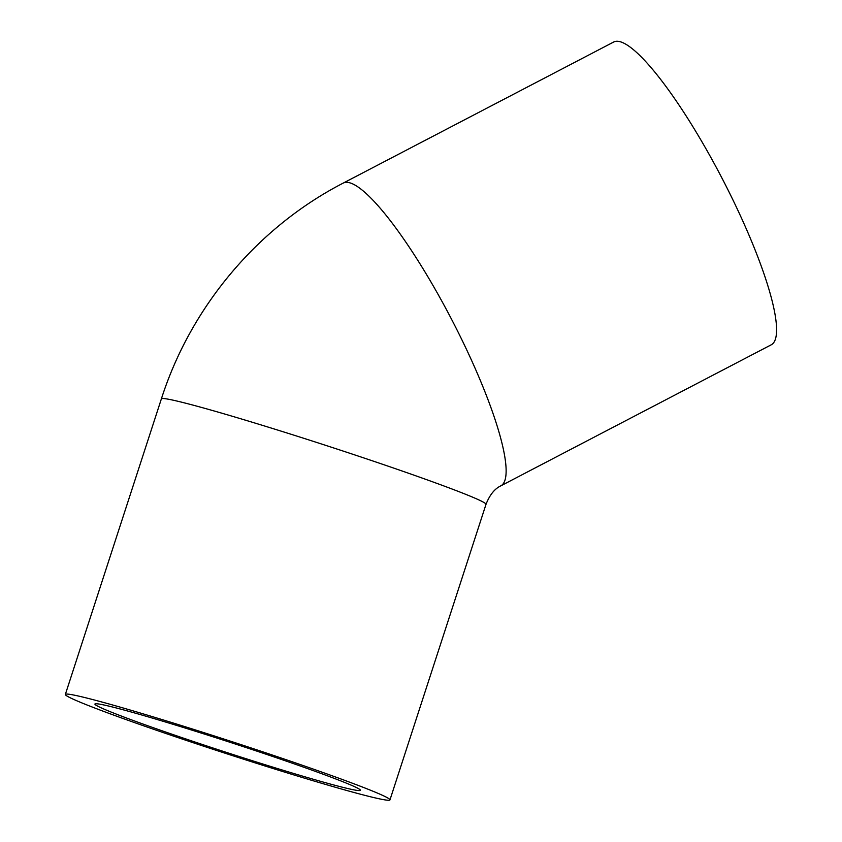<?xml version="1.0" encoding="UTF-8"?>
<svg xmlns="http://www.w3.org/2000/svg" width="842" height="842" viewBox="0 0 842 842"><rect width="100%" height="100%" fill="white"/><g stroke="black" fill="none" stroke-linecap="round" stroke-linejoin="round"><path stroke-width="1.26" d="M99.114 704.059A139.561 5.357 18 0 1 245.169 747.254A139.561 5.357 18 0 1 360.387 790.291A139.561 5.357 18 0 1 226.003 752.264A139.561 5.357 18 0 1 94.925 704.038A139.561 5.357 18 0 1 99.114 704.059M343.062 183.177L613.523 42.1A170.663 33.248 62.5 0 1 721.931 178.041A170.663 33.248 62.5 0 1 771.377 344.725L500.916 485.802C494.664 488.728 489.686 494.907 486.002 504.337A170.663 6.557 18 0 0 325.717 445.365A170.663 6.557 18 0 0 161.38 398.866C190.924 306.741 257.547 227.361 343.062 183.177A170.663 33.248 62.5 0 1 451.47 319.107A170.663 33.248 62.5 0 1 500.916 485.802M384.847 799.868A170.663 6.557 18 0 1 206.248 747.054A170.663 6.557 18 0 1 65.35 694.429A170.663 6.557 18 0 1 229.687 740.928A170.663 6.557 18 0 1 389.962 799.9A170.663 6.557 18 0 1 384.847 799.868M389.962 799.9L486.002 504.337M65.35 694.429L161.38 398.866"/></g></svg>
